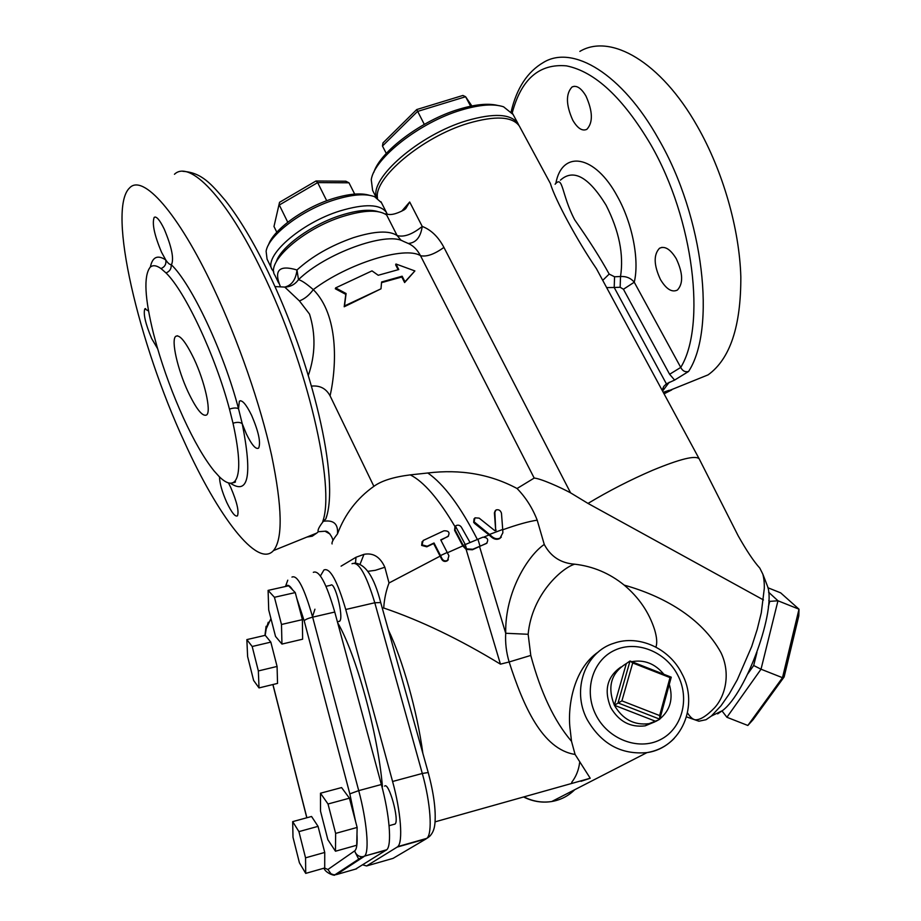 <?xml version="1.0" encoding="UTF-8"?>
<svg xmlns="http://www.w3.org/2000/svg" width="921" height="921" viewBox="0 0 921 921"><rect width="100%" height="100%" fill="white"/><g stroke="black" fill="none" stroke-linecap="round" stroke-linejoin="round"><path stroke-width="1.38" d="M448.331 559.715L447.226 560.82C444.993 561.937 443.174 561.476 441.781 559.438L440.111 556.146L389.019 582.981C386.164 590.511 384.414 598.512 383.781 606.974L383.631 607.975L382.33 608.332M341.081 566.162L356.001 557.263L363.968 554.35C373.178 552.577 380.131 556.871 384.851 567.255L375.284 570.329L367.824 571.319M487.036 543.033L472.381 549.779L466.13 549.4L500.448 664.156C459.786 639.335 420.839 620.616 383.631 607.975M466.13 549.4L462.803 545.923L447.387 552.761M308.351 375.377C315.431 354.677 315.822 334.242 309.514 314.073L299.429 300.937L284.75 287.076C290.495 286.88 295.077 284.405 298.485 279.673C301.432 280.318 306.359 283.633 313.29 289.62C338.721 314.994 336.879 365.407 330.086 395.857L373.88 486.334C357.003 498.307 344.868 514.171 337.477 533.904C333.241 539.315 331.456 542.653 332.101 543.931M422.094 541.698L421.657 545.416L426.791 546.809L433.618 543.54L440.111 556.146M440.894 540.167L448.504 536.057M454.939 526.72L454.583 530.323L462.803 545.923M373.88 486.334C381.444 480.797 393.566 476.974 410.271 474.879L427.816 472.991C460.615 469.042 490.363 474.211 517.061 488.51C525.787 497.478 532.499 508.035 537.196 520.169C528.723 521.413 517.234 524.625 502.739 529.794M440.503 555.582L434.021 542.987L427.194 546.245L422.06 544.841L423.153 540.5L443.934 530.784C448.895 530.669 450.208 532.614 447.894 536.586L440.733 539.867L447.226 552.45L440.503 555.582L442.184 558.909C443.577 560.935 445.396 561.396 447.629 560.29L448.907 555.777L447.226 552.45M544.265 544.461C550.746 556.641 560.901 563.215 574.739 564.193C562.558 567.486 531.866 593.987 528.147 634.281L505.71 633.268C504.835 591.581 528.527 554.914 544.265 544.461L537.196 520.169M501.312 537.104L499.631 538.589C497.075 539.833 494.473 539.43 491.814 537.369L489.039 534.974L484.135 536.943M474.039 518.776L473.682 522.357L474.752 523.565L489.039 534.974M495.141 510.844L494.404 512.893L495.705 530.634L494.876 512.306L495.993 509.969C498.641 509.221 500.471 510.292 501.461 513.193L502.716 529.448L489.5 534.445L474.108 521.793L474.948 517.821L479.185 518.132L494.738 530.611L496.154 530.082M408.325 243.455C416.004 242.856 420.644 237.181 422.232 226.428C431.074 229.824 438.304 236.812 443.922 247.404L570.583 492.85C560.221 487.255 540.731 478.552 534.192 478.068L517.061 488.51M344.523 305.922L346.089 293.534L335.624 287.893L335.313 288.768L345.789 294.363L344.201 306.774L380.995 288.814L344.523 305.922L344.201 306.774M335.624 287.893L372.003 270.878L378.22 275.264L398.77 269.542L395.961 264.005L395.639 264.811L398.102 269.68M381.536 282.655L401.809 277.002L404.618 282.563L414.887 270.935L404.964 281.768L402.143 276.208L381.593 281.987L380.995 288.814M534.192 478.068L420.494 255.693C417.432 249.936 413.598 245.976 409.005 243.8L403.099 241.198C386.36 231.321 325.171 253.436 298.485 279.673L296.988 269.98C279.167 264.684 273.629 270.21 280.364 286.569M401.222 240.45L397.124 235.557L386.659 214.996C378.612 209.458 363.945 209.965 342.67 216.516C303.09 228.811 265.409 262.335 274.907 275.275L278.649 283M274.965 286.581L284.75 287.076C291.761 285.337 295.837 279.65 296.988 269.98C311.966 256.372 330.743 245.608 353.284 237.71C374.582 230.998 389.192 230.285 397.124 235.557C403.985 237.422 412.355 234.383 422.232 226.428L409.684 201.998L405.724 208.641L404.112 209.884C395.811 214.317 389.767 215.572 385.98 213.649L386.659 214.996M299.429 300.937C304.701 298.888 309.318 295.111 313.29 289.62C347.977 263.348 405.067 245.78 420.494 255.693C426.642 257.017 434.447 254.254 443.922 247.404M330.086 395.857C326.126 388.524 319.932 385.277 311.517 386.106M246.31 433.814C251.767 444.981 255.877 449.736 258.651 448.101C260.942 442.575 258.594 431.65 251.606 415.325C246.126 404.238 242.05 399.518 239.356 401.199L238.527 408.763L242.246 423.752L246.31 433.814M219.486 476.894C219.635 483.226 222.042 491.687 226.704 502.302C231.608 512.548 235.189 517.061 237.457 515.852C239.149 511.408 236.95 502.037 230.872 487.75L228.466 482.903M148.58 311.033L144.816 308.846C143.135 313.773 145.426 323.685 151.677 338.594L157.641 348.737M150.353 267.09C152.437 256.936 157.56 254.553 165.757 259.941C166.459 264.016 164.882 266.894 161.025 268.575L166.033 272.961C169.925 271.281 171.617 268.46 171.099 264.511L171.697 264.166C174 258.145 171.513 246.46 164.226 229.099C159.747 219.923 156.397 216.009 154.187 217.368C151.896 223.504 154.36 235.154 161.566 252.296L165.757 259.941C167.979 263.245 169.763 264.764 171.099 264.511C191.453 283.656 223.745 352.087 238.527 408.763C236.651 407.646 233.623 407.75 229.467 409.097L233.013 423.223C239.967 454.916 240.588 474.269 234.855 481.257C231.263 484.907 226.025 483.341 219.14 476.548L214.075 470.93C204.243 458.658 194.032 440.998 183.44 417.938C172.906 394.764 164.076 370.91 156.961 346.4L153.473 333.506C144.712 298.174 143.572 276.139 150.042 267.378C152.644 264.845 156.305 265.248 161.025 268.575L166.033 272.961C185.098 291.312 215.376 355.725 229.467 409.097L233.013 423.223C237.158 421.933 240.243 422.106 242.246 423.752C252.446 475.547 248.509 495.371 230.423 483.214M184.407 441.999C139.013 344.212 106.56 209.309 129.642 187.861C142.743 173.643 177.868 212.198 213.407 287.847C238.159 340.183 260.424 404.595 271.591 455.273C282.333 507.241 282.966 539.015 273.479 550.585C257.5 568.741 217.747 515.841 184.407 441.999M696.253 720.187L698.889 721.212L706.027 719.704L711.346 716.054L721.039 705.728L729.213 693.974L737.284 679.767L751.686 646.554L757.223 629.354L761.287 612.833L764.292 588.507C764.442 583.189 763.946 578.388 762.818 574.117L759.825 568.13C753.804 561.499 746.586 550.723 738.17 535.792L699.154 458.785L596.428 268.69C577.041 240.3 554.972 199.373 550.39 183.498L549.446 181.759M570.583 492.85L588.001 503.419L763.44 599.928M655.913 647.106C657.318 643.203 656.892 637.413 654.624 629.734C649.063 612.373 638.932 597.499 624.208 585.123C609.587 573.276 593.101 566.3 574.739 564.193M624.208 585.123C662.303 595.772 701.399 617.012 720.982 652.69C731.055 673.735 725.207 696.368 714.408 707.95C706.488 716.089 700.11 720.038 695.274 719.808L695.274 719.808C692.742 719.416 690.163 717.114 687.527 712.912M766.237 582.958L767.481 586.136C776.53 609.299 746.471 692.903 722.421 710.644L717.678 713.879M588.001 503.419C609 490.812 630.54 479.772 652.644 470.274C679.905 459.003 695.413 455.158 699.143 458.773M598.362 272.282L596.428 268.69L598.397 272.328M377.518 198.199C373.235 178.501 422.336 136.895 468.19 123.322C495.36 115.47 512.421 116.391 519.352 126.073L519.928 127.133M528.147 634.281L530.784 655.43C540.742 692.592 554.327 721.224 571.515 741.313L570.237 730.065C567.232 709.055 572.517 669.371 598.466 651.849M571.515 741.313L575.084 754.437C542.124 749.395 523.197 705.567 509.14 661.969L500.448 664.156M581.024 781.296L590.223 778.245L575.084 754.437M620.789 667.092C607.112 676.797 603.762 690.278 610.738 707.535C618.9 721.534 630.378 727.636 645.172 725.84L655.038 721.765M663.88 674.287C655.004 663.627 644.297 659.424 631.748 661.681M632.715 662.959L621.917 700.858L659.643 715.559L670.016 677.603L632.715 662.959L630.022 661.002L671.248 677.177L659.793 719.186L618.037 702.919L630.022 661.002L626.315 663.581C611.095 672.894 607.112 686.79 614.365 705.244C622.584 719.336 634.143 725.483 649.029 723.676L658.204 720.061M330.017 534.042L325.044 531.221L318.355 531.705L316.755 533.086L318.298 531.728M318.355 531.705C317.319 530.427 318.988 526.962 323.363 521.286L322.753 521.528C335.497 486.829 307.591 364.163 262.105 271.591C226.393 197.059 189.496 159.598 174.46 174.276M326.736 515.887L325.781 519.018L322.753 521.528M323.363 521.286C333.632 519.732 338.329 523.945 337.477 533.904M194.032 358.902C204.761 381.605 211.346 411.215 206.753 414.864C202.712 417.132 196.495 409.5 188.103 391.943C177.695 369.758 170.949 340.344 175.635 336.395C179.48 334.035 185.605 341.53 194.032 358.902M346.089 293.534L345.789 294.363M395.961 264.005L414.887 270.935M402.143 276.208L401.809 277.002M404.964 281.768L404.618 282.563M489.5 534.445L492.263 536.828C494.911 538.877 497.524 539.28 500.103 538.037L502.866 532.787L502.716 529.448M463.217 545.393L466.556 548.87L472.807 549.25L486.484 543.448C488.878 539.591 487.693 537.507 482.915 537.185L463.217 545.393L454.997 529.771L455.895 525.707C458.059 524.671 459.867 525.143 461.34 527.111L470.044 542.504M394.326 824.318L395.074 824.03C399.691 820.68 388.789 781.307 384.621 786.143M345.743 609.495L392.588 781.492L422.302 773.467L374.789 602.76L345.743 609.495C337.213 580.575 329.948 567.405 323.939 569.972L320.416 575.97M355.356 852.616L359.04 859.8M362.862 864.877L366.593 865.959L393.06 858.372L426.158 838.858L397.158 847.09L366.593 865.959M397.158 847.09L397.768 846.606C403.191 842.185 400.865 811.332 392.588 781.492M314.936 609.207L312.323 617.231M382.445 786.73C377.99 733.323 355.886 653.634 337.639 622.688M338.744 621.491L339.918 620.938C343.752 616.184 334.576 580.621 330.743 585.249L325.999 586.32M355.587 869.102L386.774 849.738C392.024 845.34 389.583 814.463 381.352 784.519L334.76 612.039C326.299 583.039 319.15 569.8 313.324 572.332M265.248 635.317L270.832 642.121L277.071 666.447L277.543 683.405L259.02 687.918L253.62 680.446L247.622 656.581L246.851 639.611L265.248 635.317M318.056 826.356L311.551 816.478L292.682 821.624L292.993 837.247L299.417 862.804L305.726 873.384L324.71 867.985L324.745 852.443L318.056 826.356L298.922 831.617L292.682 821.624M356.98 834.38L356.715 845.248L335.474 851.223L327.864 839.71L320.508 811.125L320.485 793.223L341.576 787.57L349.439 798.185L357.141 827.438L356.98 834.38C357.498 843.786 356.738 849.289 354.689 850.877L327.911 869.505L324.56 868.031M302.387 619.637L295.261 592.583L288.607 585.791L268.092 590.396L268.713 609.944L275.529 636.434L281.953 644.067L302.618 639.197L302.387 619.637L281.481 624.484L274.435 597.292L295.261 592.583M305.726 873.384L305.542 857.831L324.745 852.443M305.542 857.831L298.922 831.617M320.485 793.223L328.014 803.998L335.635 833.401L357.141 827.438M335.635 833.401L335.474 851.223M328.014 803.998L349.439 798.185M274.435 597.292L268.092 590.396M281.953 644.067L281.481 624.484M246.851 639.611L252.181 646.496L258.352 670.937L277.071 666.447M258.352 670.937L259.02 687.918M252.181 646.496L270.832 642.121M378.128 211.669C369.448 208.998 356.991 210.23 340.758 215.353C311.471 224.586 280.675 247.035 276.254 261.852M273.802 271.891L272.282 269.876C262.727 256.798 300.315 223.193 339.884 210.967C364.774 203.541 380.292 204.036 386.44 212.463L387.246 214.282M381.478 202.712L374.571 196.68C365.476 193.341 352.064 194.412 334.335 199.903C301.904 209.942 268.379 235.523 266.111 251.237L267.055 259.089L271.822 268.909M268.471 244.974C273.192 229.905 303.539 207.755 332.446 198.775C348.322 193.847 360.629 192.685 369.39 195.287M326.725 200.755L317.653 182.6L315.984 180.988L345.824 181.218L348.978 182.807L317.653 182.6L279.305 205.015L287.755 222.214M273.986 226.485L279.547 202.298L273.986 226.485L276.795 232.23M348.978 182.807L354.689 194.089M376.574 197.635C368.976 178.72 419.078 134.719 466.786 120.674C493.955 112.846 511.028 113.801 517.982 123.529L518.891 125.371M513.078 114.457L503.568 106.801C493.587 103.532 479.45 104.637 461.168 110.106C419.757 122.297 374.041 158.4 371.267 179.756L372.614 190.405L376.182 197.416M373.799 172.377C380.258 151.516 421.887 120.202 459.038 109.231C475.098 104.395 487.934 103.117 497.536 105.397M471.874 105.961L465.6 96.728L417.524 111.441L382.468 146.025L386.279 153.427M382.468 146.025L382.975 142.905L416.729 109.553L424.305 124.381M416.729 109.553L462.918 95.45L465.6 96.728L470.654 106.203M659.85 718.944C670.304 710.149 673.447 698.613 669.291 684.349M626.315 663.581L614.365 705.244L655.844 721.385L659.793 719.186L659.643 715.559M621.917 700.858L614.365 705.244M666.39 383.838L674.609 380.074L669.613 374.271L623.436 289.252L620.144 287.26L614.203 287.49L666.39 383.838L663.73 386.463L662.107 390.228M555.098 184.223C563.168 174.829 561.303 194.458 574.727 219.877C588.91 240.047 600.4 258.11 609.184 274.078L614.56 276.784L614.203 287.49L606.64 287.594M669.613 374.271L680.746 367.421C682.542 370.979 685.143 372.326 688.563 371.485L674.609 380.074M669.256 382.227L662.579 391.103M663.235 392.323L669.187 390.285M579.85 51.403C610.347 33.11 660.76 61.477 697.335 126.281C722.95 171.122 739.413 228.799 740.829 276.784C741.002 326.299 730.1 358.983 708.111 374.859L690.359 382.042M660.426 279.477C653.76 265.144 653.45 254.749 659.482 248.267C664.847 245.688 670.453 249.2 676.302 258.778C683.014 273.215 683.37 283.645 677.384 290.069C671.893 292.682 666.24 289.148 660.426 279.477M572.804 120.271C565.931 104.936 565.678 93.85 572.045 86.977C576.523 84.985 581.151 87.99 585.94 95.991C592.848 111.441 593.147 122.574 586.827 129.354C582.245 131.392 577.571 128.364 572.804 120.271M614.56 276.784L620.524 276.496C626.245 276.196 630.827 278.107 634.247 282.217L680.746 367.421C706.211 326.022 694.043 219.532 650.767 144.62C623.08 97.856 594.978 71.608 566.45 65.863C539.315 63.434 521.228 79.114 512.214 112.938M623.436 289.252L634.247 282.217C639.565 260.344 632.531 223.458 617.438 196.53C594.851 154.268 561.96 149.755 555.858 183.302M620.144 287.26L620.524 276.496C623.931 254.622 619.108 230.837 606.053 205.141C588.565 176.786 573.357 168.462 560.429 180.159M602.725 280.352L609.184 274.078M356.001 557.263L355.518 563.007M363.968 554.35L360.146 564.009M747.806 673.838L753.677 665.503L756.958 652.367M768.333 606.881L769.714 601.378L768.793 600.515M722.041 710.943L726.911 717.275L747.84 725.472L782.493 677.695L761.022 669.21L726.911 717.275M767.884 587.736L780.651 592.848L799.002 609.195L798.818 615.85L784.128 676.947L782.493 677.695L799.002 609.195L777.969 600.78L761.022 669.21L753.677 665.503M768.586 592.168L777.969 600.78L769.714 601.378M784.128 676.947L753.148 719.612L747.84 725.472M671.248 677.177L670.016 677.603M279.547 202.298L315.984 180.988M388.328 629.837C402.788 660.219 417.178 711.196 422.866 753.401M384.851 567.255L389.019 582.981M454.997 526.628C438.615 498.848 423.706 481.602 410.271 474.879M477.377 539.51C460.408 506.331 443.887 484.158 427.816 472.991M479.588 546.717L505.71 633.268C505.157 642.87 506.308 652.436 509.14 661.969L530.784 655.43M306.969 537.047L312.242 536.195L316.755 533.086L273.479 550.585M587.045 719.359C571.342 689.495 585.411 651.642 614.1 643.192C638.794 634.442 669.268 648.315 681.759 673.343C699.396 704.841 681.759 747.794 646.979 752.607C621.065 754.921 601.091 743.834 587.045 719.359M677.729 675.105C665.664 651.492 636.388 639.922 614.583 650.307C592.617 660.334 583.477 690.485 595.818 714.754C607.825 739.183 638.368 750.949 660.207 739.747C682.231 728.902 690.117 698.544 677.729 675.105M524.475 797.195C533.317 801.512 542.411 802.951 551.76 801.512C560.67 799.969 568.338 796.032 574.739 789.7M581.301 781.25L581.646 780.663M674.218 738.377C666.781 746.068 657.709 750.811 646.979 752.607L551.76 801.512C542.296 803.008 533.109 801.604 524.199 797.275M401.729 211.162L409.684 201.998M579.62 762.646C578.722 770.037 576.086 776.61 571.699 782.355M494.876 512.306L494.404 512.893M477.941 539.269L480.025 546.188M455.423 526.087L465.255 544.53L466.556 548.87M354.573 563.076C365.51 563.871 374.225 577.041 380.718 602.564L374.789 602.76C366.098 574.071 358.511 561.062 352.018 563.733M430.36 835.669L426.814 838.363C432.697 833.816 430.694 803.077 422.302 773.467L428.207 772.523M291.957 577.087C297.402 574.635 304.298 587.989 312.645 617.162L358.718 790.632L381.352 784.519M355.575 821.463L349.83 793.867L358.718 790.632C366.846 820.749 369.54 851.718 364.647 856.012L386.198 850.21M349.83 793.867L304.183 620.8C305.265 619.534 308.086 618.313 312.645 617.162L334.76 612.039M354.689 850.877L355.149 852.178C356.68 855.195 359.086 856.726 362.367 856.76L364.106 856.484L336.453 874.582L356.588 868.814M336.453 874.582L333.713 874.777L330.996 873.787L327.911 869.505M285.475 586.493L287.778 580.172M292.659 589.935C289.816 585.445 287.617 584.259 286.063 586.366M304.183 620.8L296.712 598.063M272.95 684.522L306.877 817.756M270.947 618.613L266.25 628.686L265.167 635.34M266.25 628.686L268.253 622.251M397.768 846.606L426.814 838.363C431.523 835.692 434.228 830.742 434.931 823.512C436.036 810.365 433.791 793.349 428.196 772.454L380.753 602.702M511.19 111.602C516.693 88.151 527.457 71.769 543.459 62.432C572.735 44.415 622.101 73.542 658.653 139.198C704.185 217.667 716.147 329.453 688.563 371.485M671.743 389.905L664.053 393.831M182.865 171.341C201.78 172.457 211.496 184.338 225.403 200.571C239.322 218.3 253.517 242.004 268.011 271.707C312.092 362.621 340.31 480.025 325.781 519.018M686.536 716.895L698.889 721.212M767.481 586.136L762.818 574.117M722.421 710.644L711.346 716.054M549.561 181.967L519.352 126.073M590.223 778.245L435.092 821.843M155.327 217.011L154.187 217.368M145.622 308.581L144.816 308.846M240.68 400.716L239.356 401.199M395.074 824.03L389.088 825.7M323.939 868.204C325.769 873.465 335.751 876.308 334.864 874.835L362.367 856.76L386.774 849.738M266.1 626.257L264.949 635.386M306.797 817.779L272.869 684.545M339.619 621.284L337.397 621.802M380.995 201.78L386.44 212.463M512.49 113.375L517.982 123.529M649.029 723.676L645.172 725.84M670.661 389.997L708.111 374.859M664.006 393.739L670.546 390.02M572.045 86.977L574.22 86.298M659.482 248.267L662.003 247.346M662.28 390.55L663.73 386.463M232.576 482.857C235.465 482.385 236.225 481.856 234.855 481.257M332.654 541.053C333.955 539.625 328.509 530.174 325.044 531.221M177.431 335.774L175.635 336.395"/></g></svg>
